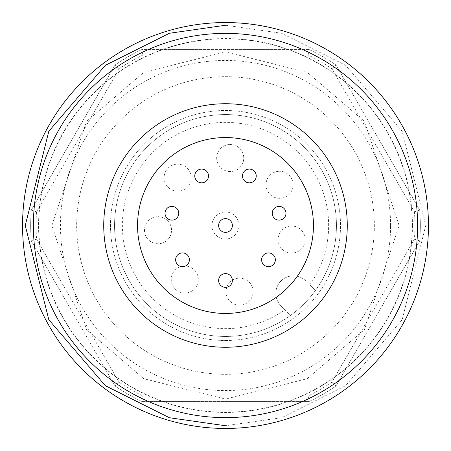 <?xml version="1.0" encoding="UTF-8"?>
<svg xmlns="http://www.w3.org/2000/svg" width="451" height="451" viewBox="0 0 451 451"><rect width="100%" height="100%" fill="white"/><g stroke="black" fill="none" stroke-linecap="round" stroke-linejoin="round"><path stroke-width="0.34" stroke-dasharray="2.25 1.69" d="M417.626 225.5A192.126 192.126 0 0 0 225.5 33.374A192.126 192.126 0 0 0 33.374 225.5A192.126 192.126 0 0 0 225.5 417.626A192.126 192.126 0 0 0 417.626 225.5A192.126 192.126 0 0 0 225.5 33.374A192.126 192.126 0 0 0 33.374 225.5A192.126 192.126 0 0 0 225.5 417.626A192.126 192.126 0 0 0 417.626 225.5A192.126 192.126 0 0 0 225.5 33.374A192.126 192.126 0 0 0 33.374 225.5A192.126 192.126 0 0 0 225.5 417.626A192.126 192.126 0 0 0 417.626 225.5A192.126 192.126 0 0 0 225.5 33.374A192.126 192.126 0 0 0 33.374 225.5A192.126 192.126 0 0 0 225.5 417.626A192.126 192.126 0 0 0 417.626 225.5A192.126 192.126 0 0 0 225.5 33.374A192.126 192.126 0 0 0 33.374 225.5A192.126 192.126 0 0 0 225.5 417.626A192.126 192.126 0 0 0 417.626 225.5A192.126 192.126 0 0 0 225.5 33.374A192.126 192.126 0 0 0 33.374 225.5A192.126 192.126 0 0 0 225.5 417.626A192.126 192.126 0 0 0 417.626 225.5M428.45 225.5A202.95 202.95 0 0 0 225.5 22.55A202.95 202.95 0 0 0 22.55 225.5A202.95 202.95 0 0 0 225.5 428.45A202.95 202.95 0 0 0 428.45 225.5A202.95 202.95 0 0 0 225.5 22.55A202.95 202.95 0 0 0 22.55 225.5A202.95 202.95 0 0 0 225.5 428.45A202.95 202.95 0 0 0 428.45 225.5M225.5 22.55A202.95 202.95 0 0 0 22.55 225.5A202.95 202.95 0 0 0 225.5 428.45A202.95 202.95 0 0 0 428.45 225.5A202.95 202.95 0 0 0 225.5 22.55A202.95 202.95 0 0 0 22.55 225.5A202.95 202.95 0 0 0 225.5 428.45A202.95 202.95 0 0 0 428.45 225.5A202.95 202.95 0 0 0 225.5 22.55A202.95 202.95 0 0 1 428.45 225.5A202.95 202.95 0 0 1 225.5 428.45M261.614 259.782A6.872 6.872 0 0 0 268.492 266.654A6.872 6.872 0 0 0 275.364 259.782A6.872 6.872 0 0 0 268.492 252.91A6.872 6.872 0 0 0 261.614 259.782M272.235 213.267A6.872 6.872 0 0 0 279.107 220.139A6.872 6.872 0 0 0 285.979 213.267A6.872 6.872 0 0 0 279.107 206.389A6.872 6.872 0 0 0 272.235 213.267M242.486 175.958A6.872 6.872 0 0 0 249.358 182.835A6.872 6.872 0 0 0 256.23 175.958A6.872 6.872 0 0 0 249.358 169.086A6.872 6.872 0 0 0 242.486 175.958M194.77 175.958A6.872 6.872 0 0 0 201.642 182.835A6.872 6.872 0 0 0 208.514 175.958A6.872 6.872 0 0 0 201.642 169.086A6.872 6.872 0 0 0 194.77 175.958M165.021 213.267A6.872 6.872 0 0 0 171.893 220.139A6.872 6.872 0 0 0 178.765 213.267A6.872 6.872 0 0 0 171.893 206.389A6.872 6.872 0 0 0 165.021 213.267M175.636 259.782A6.872 6.872 0 0 0 182.508 266.654A6.872 6.872 0 0 0 189.386 259.782A6.872 6.872 0 0 0 182.508 252.91A6.872 6.872 0 0 0 175.636 259.782M218.628 280.488A6.872 6.872 0 0 0 225.5 287.36A6.872 6.872 0 0 0 232.372 280.488A6.872 6.872 0 0 0 225.5 273.61A6.872 6.872 0 0 0 218.628 280.488M218.628 225.5A6.872 6.872 0 0 0 225.5 232.372A6.872 6.872 0 0 0 232.372 225.5A6.872 6.872 0 0 0 225.5 218.628A6.872 6.872 0 0 0 218.628 225.5M313.445 225.5A87.945 87.945 0 0 1 225.5 313.445A87.945 87.945 0 0 1 137.555 225.5A87.945 87.945 0 0 1 225.5 137.555A87.945 87.945 0 0 1 313.445 225.5M225.5 340.505A115.005 115.005 0 0 0 340.505 225.5A115.005 115.005 0 0 0 225.5 110.495A115.005 115.005 0 0 0 110.495 225.5A115.005 115.005 0 0 0 225.5 340.505A115.005 115.005 0 0 0 340.505 225.5A115.005 115.005 0 0 0 225.5 110.495A115.005 115.005 0 0 0 110.495 225.5A115.005 115.005 0 0 0 225.5 340.505M225.5 412.214A186.714 186.714 0 0 0 412.214 225.5A186.714 186.714 0 0 0 225.5 38.786A186.714 186.714 0 0 0 38.786 225.5A186.714 186.714 0 0 0 225.5 412.214M225.5 76.67A148.83 148.83 0 0 1 374.33 225.5A148.83 148.83 0 0 1 225.5 374.33A148.83 148.83 0 0 1 76.67 225.5A148.83 148.83 0 0 1 225.5 76.67A148.83 148.83 0 0 1 374.33 225.5A148.83 148.83 0 0 1 225.5 374.33A148.83 148.83 0 0 1 76.67 225.5A148.83 148.83 0 0 1 225.5 76.67M390.566 225.5A165.066 165.066 0 0 0 225.5 60.434A165.066 165.066 0 0 0 60.434 225.5A165.066 165.066 0 0 0 225.5 390.566A165.066 165.066 0 0 0 390.566 225.5M225.5 336.446A110.946 110.946 0 0 0 336.446 225.5A110.946 110.946 0 0 0 225.5 114.554A110.946 110.946 0 0 0 114.554 225.5A110.946 110.946 0 0 0 290.523 315.396L280.99 305.863L290.523 315.396A110.946 110.946 0 0 0 225.5 114.554A110.946 110.946 0 0 0 114.554 225.5A110.946 110.946 0 0 0 225.5 336.446M309.798 284.919L315.396 290.523L309.798 284.919A103.132 103.132 0 0 0 225.5 122.368A103.132 103.132 0 0 0 122.368 225.5A103.132 103.132 0 0 0 284.919 309.798M225.5 239.03A13.53 13.53 0 0 1 211.97 225.5A13.53 13.53 0 0 1 225.5 211.97A13.53 13.53 0 0 0 211.97 225.5A13.53 13.53 0 0 0 225.5 239.03A13.53 13.53 0 0 0 239.03 225.5A13.53 13.53 0 0 0 225.5 211.97A13.53 13.53 0 0 1 239.03 225.5A13.53 13.53 0 0 1 225.5 239.03M239.566 305.203A13.53 13.53 0 0 1 226.036 291.673A13.53 13.53 0 0 1 239.566 278.143A13.53 13.53 0 0 0 226.036 291.673A13.53 13.53 0 0 0 239.566 305.203A13.53 13.53 0 0 0 253.096 291.673A13.53 13.53 0 0 0 239.566 278.143A13.53 13.53 0 0 1 253.096 291.673A13.53 13.53 0 0 1 239.566 305.203M184.786 293.06A13.53 13.53 0 0 1 171.256 279.53A13.53 13.53 0 0 1 184.786 266A13.53 13.53 0 0 0 171.256 279.53A13.53 13.53 0 0 0 184.786 293.06A13.53 13.53 0 0 0 198.316 279.53A13.53 13.53 0 0 0 184.786 266A13.53 13.53 0 0 1 198.316 279.53A13.53 13.53 0 0 1 184.786 293.06M158.013 243.749A13.53 13.53 0 0 1 144.483 230.219A13.53 13.53 0 0 1 158.013 216.689A13.53 13.53 0 0 0 144.483 230.219A13.53 13.53 0 0 0 158.013 243.749A13.53 13.53 0 0 0 171.543 230.219A13.53 13.53 0 0 0 158.013 216.689A13.53 13.53 0 0 1 171.543 230.219A13.53 13.53 0 0 1 158.013 243.749M177.666 191.196A13.53 13.53 0 0 1 164.136 177.666A13.53 13.53 0 0 1 177.666 164.136A13.53 13.53 0 0 0 164.136 177.666A13.53 13.53 0 0 0 177.666 191.196A13.53 13.53 0 0 0 191.196 177.666A13.53 13.53 0 0 0 177.666 164.136A13.53 13.53 0 0 1 191.196 177.666A13.53 13.53 0 0 1 177.666 191.196M291.673 253.096A13.53 13.53 0 0 1 278.143 239.566A13.53 13.53 0 0 1 291.673 226.036A13.53 13.53 0 0 0 278.143 239.566A13.53 13.53 0 0 0 291.673 253.096A13.53 13.53 0 0 0 305.203 239.566A13.53 13.53 0 0 0 291.673 226.036A13.53 13.53 0 0 1 305.203 239.566A13.53 13.53 0 0 1 291.673 253.096M230.219 171.543A13.53 13.53 0 0 1 216.689 158.013A13.53 13.53 0 0 1 230.219 144.483A13.53 13.53 0 0 0 216.689 158.013A13.53 13.53 0 0 0 230.219 171.543A13.53 13.53 0 0 0 243.749 158.013A13.53 13.53 0 0 0 230.219 144.483A13.53 13.53 0 0 1 243.749 158.013A13.53 13.53 0 0 1 230.219 171.543M279.53 198.316A13.53 13.53 0 0 1 266 184.786A13.53 13.53 0 0 1 279.53 171.256A13.53 13.53 0 0 0 266 184.786A13.53 13.53 0 0 0 279.53 198.316A13.53 13.53 0 0 0 293.06 184.786A13.53 13.53 0 0 0 279.53 171.256A13.53 13.53 0 0 1 293.06 184.786A13.53 13.53 0 0 1 279.53 198.316M36.576 239.233L119.143 382.245A189.42 189.42 0 0 0 142.933 395.978L308.067 395.978A189.42 189.42 0 0 0 331.857 382.245L414.424 239.233A189.42 189.42 0 0 0 414.424 211.767L331.857 68.755A189.42 189.42 0 0 0 308.067 55.022L142.933 55.022A189.42 189.42 0 0 0 119.143 68.755L36.576 211.767A189.42 189.42 0 0 0 36.576 239.233L31.277 240.873L115.073 386.017L31.277 240.873A194.832 194.832 0 0 1 31.277 210.127L115.073 64.983L31.277 210.127A194.832 194.832 0 0 0 31.277 240.873M119.143 382.245L115.073 386.017A194.832 194.832 0 0 0 141.699 401.39A194.832 194.832 0 0 1 115.073 386.017M308.067 395.978L309.301 401.39L141.699 401.39L142.933 395.978M36.576 211.767L31.277 210.127M119.143 68.755L115.073 64.983A194.832 194.832 0 0 1 141.699 49.61L309.301 49.61L141.699 49.61A194.832 194.832 0 0 0 115.073 64.983M142.933 55.022L141.699 49.61M308.067 55.022L309.301 49.61A194.832 194.832 0 0 1 335.927 64.983L419.723 210.127L335.927 64.983A194.832 194.832 0 0 0 309.301 49.61M331.857 68.755L335.927 64.983M414.424 211.767L419.723 210.127A194.832 194.832 0 0 1 419.723 240.873L335.927 386.017L419.723 240.873A194.832 194.832 0 0 0 419.723 210.127M414.424 239.233L419.723 240.873M331.857 382.245L335.927 386.017A194.832 194.832 0 0 1 309.301 401.39A194.832 194.832 0 0 0 335.927 386.017M141.699 401.39L309.301 401.39M305.863 280.99A17.589 17.589 0 0 0 280.99 280.99A17.589 17.589 0 0 0 280.99 305.863A17.589 17.589 0 0 1 280.99 280.99A17.589 17.589 0 0 1 305.863 280.99M412.44 225.5A186.94 186.94 0 0 0 225.5 38.561A186.94 186.94 0 0 0 38.561 225.5A186.94 186.94 0 0 0 225.5 412.44A186.94 186.94 0 0 0 412.44 225.5M399.118 225.5L364.391 121.33L307.204 72.312L225.5 51.882L143.796 72.312L86.609 121.33L51.882 225.5L86.609 329.67L143.796 378.688L225.5 399.118L307.204 378.688L364.391 329.67L399.118 225.5M225.5 25.256L281.571 33.267L345.646 65.305L402.185 131.269L425.744 225.5L402.185 319.731L345.646 385.695L281.571 417.733L225.5 425.744"/><path stroke-width="0.68" d="M428.45 225.5A202.95 202.95 0 0 0 225.5 22.55A202.95 202.95 0 0 0 22.55 225.5A202.95 202.95 0 0 0 225.5 428.45A202.95 202.95 0 0 0 428.45 225.5M417.626 225.5A192.126 192.126 0 0 0 225.5 33.374A192.126 192.126 0 0 0 33.374 225.5A192.126 192.126 0 0 0 225.5 417.626A192.126 192.126 0 0 0 417.626 225.5A192.126 192.126 0 0 1 225.5 417.626A192.126 192.126 0 0 1 33.374 225.5A192.126 192.126 0 0 1 225.5 33.374A192.126 192.126 0 0 1 417.626 225.5M261.614 259.782A6.872 6.872 0 0 0 268.492 266.654A6.872 6.872 0 0 0 275.364 259.782A6.872 6.872 0 0 0 268.492 252.91A6.872 6.872 0 0 0 261.614 259.782M272.235 213.267A6.872 6.872 0 0 0 279.107 220.139A6.872 6.872 0 0 0 285.979 213.267A6.872 6.872 0 0 0 279.107 206.389A6.872 6.872 0 0 0 272.235 213.267M242.486 175.958A6.872 6.872 0 0 0 249.358 182.835A6.872 6.872 0 0 0 256.23 175.958A6.872 6.872 0 0 0 249.358 169.086A6.872 6.872 0 0 0 242.486 175.958M194.77 175.958A6.872 6.872 0 0 0 201.642 182.835A6.872 6.872 0 0 0 208.514 175.958A6.872 6.872 0 0 0 201.642 169.086A6.872 6.872 0 0 0 194.77 175.958M165.021 213.267A6.872 6.872 0 0 0 171.893 220.139A6.872 6.872 0 0 0 178.765 213.267A6.872 6.872 0 0 0 171.893 206.389A6.872 6.872 0 0 0 165.021 213.267M175.636 259.782A6.872 6.872 0 0 0 182.508 266.654A6.872 6.872 0 0 0 189.386 259.782A6.872 6.872 0 0 0 182.508 252.91A6.872 6.872 0 0 0 175.636 259.782M218.628 280.488A6.872 6.872 0 0 0 225.5 287.36A6.872 6.872 0 0 0 232.372 280.488A6.872 6.872 0 0 0 225.5 273.61A6.872 6.872 0 0 0 218.628 280.488M218.628 225.5A6.872 6.872 0 0 0 225.5 232.372A6.872 6.872 0 0 0 232.372 225.5A6.872 6.872 0 0 0 225.5 218.628A6.872 6.872 0 0 0 218.628 225.5M347.27 225.5A121.77 121.77 0 0 1 225.5 347.27A121.77 121.77 0 0 1 103.73 225.5A121.77 121.77 0 0 1 225.5 103.73A121.77 121.77 0 0 1 347.27 225.5A121.77 121.77 0 0 1 225.5 347.27A121.77 121.77 0 0 1 103.73 225.5A121.77 121.77 0 0 1 225.5 103.73A121.77 121.77 0 0 1 347.27 225.5M313.445 225.5A87.945 87.945 0 0 1 225.5 313.445A87.945 87.945 0 0 1 137.555 225.5A87.945 87.945 0 0 1 225.5 137.555A87.945 87.945 0 0 1 313.445 225.5M225.5 425.744L169.429 417.733L105.354 385.695L48.815 319.731L25.256 225.5L48.815 131.269L105.354 65.305L169.429 33.267L225.5 25.256"/></g></svg>
